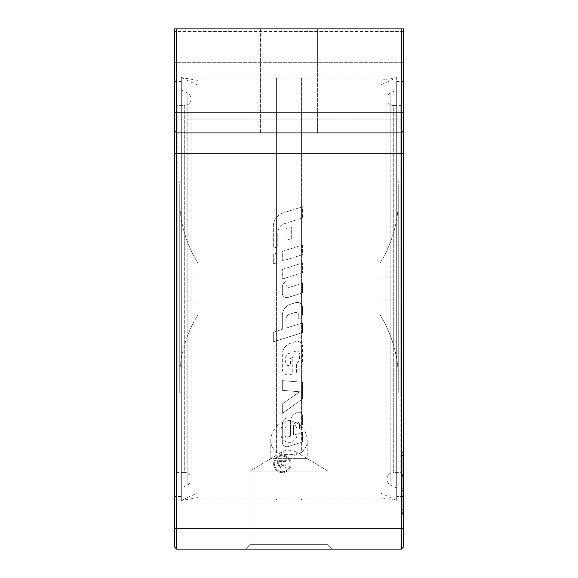 <?xml version="1.0" encoding="UTF-8"?>
<svg xmlns="http://www.w3.org/2000/svg" width="578" height="578" viewBox="0 0 578 578"><rect width="100%" height="100%" fill="white"/><g stroke="black" fill="none" stroke-linecap="round" stroke-linejoin="round"><path stroke-width="0.43" stroke-dasharray="2.89 2.17" d="M399.022 335.818L399.022 200.566L398.972 335.818M398.972 377.954L398.972 200.046L399.022 377.954M399.022 382.636L399.022 195.364L398.972 382.636M399.022 393.04L399.022 184.96L399.022 393.04L398.242 393.04L398.242 184.96L398.242 393.04M399.022 184.96L398.242 184.96M260.389 28.9L260.389 132.94L317.611 132.94L260.389 132.94L317.611 132.94L260.389 132.94L260.389 28.9L317.611 28.9L260.389 28.9L317.611 28.9L317.611 132.94L317.611 28.9L260.389 28.9M403.444 62.713L174.556 62.713L174.556 119.935L174.556 62.713L174.556 119.935L174.556 62.713L403.444 62.713L403.444 119.935L403.444 62.713L403.444 119.935L174.556 119.935L403.444 119.935L403.444 62.713M181.319 81.44L181.319 496.56L181.319 81.44L174.556 81.44L174.556 496.56L174.556 81.44M181.319 496.56L174.556 496.56M197.965 80.4L197.965 497.6L197.965 80.4L181.319 77.539L181.319 289L181.319 77.539L197.965 85.298L197.965 289L197.965 85.298M197.965 497.6L181.319 500.461L181.319 90.023L181.319 500.461L197.965 492.702L197.965 289L197.965 499.161L197.965 78.839L197.965 492.702M380.035 85.298L380.035 499.161L380.035 85.298L396.681 77.539L396.681 500.461L396.681 77.539L380.035 80.4L380.035 497.6L380.035 80.4M380.035 492.702L396.681 500.461L380.035 497.6M403.444 81.44L403.444 496.56L403.444 81.44L396.681 81.44L396.681 496.56L396.681 81.44M403.444 496.56L396.681 496.56M332.336 549.1L327.885 544.649L250.115 544.649L245.664 549.1L332.336 549.1L245.664 549.1L332.336 549.1L327.885 544.649L327.885 471.07L250.115 471.07L281.891 451.974C286.63 449.648 291.37 449.648 296.109 451.974L297.063 453.029L297.063 432.554C297.518 426.802 294.831 422.655 289 420.105C283.169 422.655 280.482 426.802 280.937 432.554C280.446 437.777 283.133 441.209 289 442.849C294.867 441.209 297.554 437.777 297.063 432.554M245.664 549.1L250.115 544.649L327.885 544.649L250.115 544.649L250.115 471.07L270.793 458.643L307.207 458.643L307.207 440.501C307.294 444.93 305.473 448.766 301.745 452.003L301.745 289L301.745 426.824L301.225 427.048L301.225 78.839L301.225 452.401C293.075 457.263 284.925 457.263 276.775 452.401L276.775 78.839L276.775 427.048L276.255 426.824L276.255 289L276.255 452.003C272.527 448.766 270.706 444.93 270.793 440.501C270.8 435.776 272.621 431.217 276.255 426.824M270.793 440.501L270.793 458.643L307.207 458.643L327.885 471.07L250.115 471.07L327.885 471.07L250.115 471.07L250.115 544.649L327.885 544.649L327.885 471.07L296.109 451.974M297.063 453.029C297.562 455.182 280.438 455.182 280.937 453.029L281.891 451.974M280.937 453.029L280.937 432.554M177.157 105.629L177.157 289L177.157 105.629L184.281 105.629L184.281 289L184.281 105.629A6.763 6.763 0 0 0 187.142 92.74L187.142 485.26L187.142 92.74L181.319 90.023M177.157 472.37L177.157 181.059L177.157 472.37L184.281 472.37L184.281 289L184.281 472.37A6.763 6.763 0 0 1 187.142 485.26L181.319 487.976M179.758 289L179.758 181.059L179.758 289M400.843 472.37L400.843 289L400.843 472.37L393.719 472.37L393.719 289L393.719 472.37A6.763 6.763 0 0 0 390.858 485.26L390.858 92.74L390.858 485.26L396.681 487.976M400.843 105.629L400.843 396.942L400.843 105.629L393.719 105.629L393.719 289L393.719 105.629A6.763 6.763 0 0 1 390.858 92.74L396.681 90.023M398.242 289L398.242 181.059L398.242 289M178.978 393.04L178.978 184.96L178.978 393.04L179.758 393.04L179.758 184.96L179.758 393.04M178.978 184.96L179.758 184.96M178.978 382.636L178.978 195.364L179.028 382.636M179.028 377.954L179.028 200.046L178.978 377.954M178.978 335.818L178.978 200.566L179.028 335.818M276.775 426.253C284.925 418.978 293.075 418.978 301.225 426.253M301.745 426.824C305.379 431.217 307.2 435.776 307.207 440.501M273.647 463.968A8.684 8.684 0 0 0 282.331 472.652A8.684 8.684 0 0 0 291.016 463.968A8.684 8.684 0 0 0 282.331 455.276A8.684 8.684 0 0 0 273.647 463.968A8.684 8.684 0 0 0 282.331 472.652A8.684 8.684 0 0 0 291.016 463.968A8.684 8.684 0 0 0 282.331 455.276A8.684 8.684 0 0 0 273.647 463.968M290.142 463.968A7.81 7.81 0 0 1 282.331 471.778A7.81 7.81 0 0 1 274.521 463.968A7.81 7.81 0 0 1 282.331 456.15A7.81 7.81 0 0 1 290.142 463.968A7.81 7.81 0 0 1 282.331 471.778A7.81 7.81 0 0 1 274.521 463.968A7.81 7.81 0 0 1 282.331 456.15A7.81 7.81 0 0 1 290.142 463.968M282.302 315.631A11.994 11.994 0 0 1 290.669 304.201L295.705 302.605A5.245 5.245 0 0 1 302.532 307.604L302.532 313.587A5.997 5.997 0 0 1 298.79 319.143L298.79 315.393A2.998 2.998 0 0 0 294.881 312.532L289.708 314.172A5.245 5.245 0 0 0 286.045 319.179L286.045 328.152L302.532 322.921L302.532 332.588L273.307 341.858L273.307 332.191L282.302 329.337L282.302 315.631L282.302 329.337L273.307 332.191L273.307 341.858L302.532 332.588L302.532 322.921L286.045 328.152L286.045 319.179A5.245 5.245 0 0 1 289.708 314.172L294.881 312.532A2.998 2.998 0 0 1 298.79 315.393L298.79 319.143A5.997 5.997 0 0 0 302.532 313.587L302.532 307.604A5.245 5.245 0 0 0 295.705 302.605L290.669 304.201A11.994 11.994 0 0 0 282.302 315.631M297.656 412.41A3.75 3.75 0 0 1 302.532 415.987L302.532 423.378A5.997 5.997 0 0 1 299.483 428.601L299.483 424.339A2.247 2.247 0 0 0 296.557 422.2L296.42 422.243A4.118 4.118 0 0 0 293.537 426.174L293.537 435.183L302.532 432.337L302.532 442.004L288.155 446.563A4.494 4.494 0 0 1 282.302 442.278L282.302 425.487A8.995 8.995 0 0 1 286.796 417.699L287.172 417.489L287.172 426.542A3.75 3.75 0 0 0 284.81 430.025L284.81 434.88A2.247 2.247 0 0 0 287.736 437.026L290.546 436.137L290.546 421.803A9.739 9.739 0 0 1 297.338 412.511L297.338 412.511A9.739 9.739 0 0 0 290.546 421.803L290.546 436.137L287.736 437.026A2.247 2.247 0 0 1 284.81 434.88L284.81 430.025A3.75 3.75 0 0 1 287.172 426.542L287.172 417.489L286.796 417.699A8.995 8.995 0 0 0 282.302 425.487L282.302 442.278A4.494 4.494 0 0 0 288.155 446.563L302.532 442.004L302.532 432.337L293.537 435.183L293.537 426.174A4.118 4.118 0 0 1 296.42 422.243L296.557 422.2A2.247 2.247 0 0 1 299.483 424.339L299.483 428.601A5.997 5.997 0 0 0 302.532 423.378L302.532 415.987A3.75 3.75 0 0 0 297.656 412.41M277.801 246.755L277.801 232.905A9.739 9.739 0 0 1 284.6 223.621L302.532 217.935L302.532 206.765L283.242 212.885A14.24 14.24 0 0 0 273.307 226.453L273.307 248.179L277.801 246.755L277.801 232.905A9.739 9.739 0 0 1 284.6 223.621L302.532 217.935L302.532 206.765L283.242 212.885A14.24 14.24 0 0 0 273.307 226.453L273.307 248.179L277.801 246.755M285.669 362.868L285.669 357.717A4.494 4.494 0 0 1 288.812 353.425L295.633 351.265A2.998 2.998 0 0 1 299.534 354.126L299.534 358.765A4.494 4.494 0 0 1 296.536 363.006L296.536 372.384A11.994 11.994 0 0 0 302.532 361.994L302.532 346.576A5.245 5.245 0 0 0 295.705 341.576L290.669 343.173A11.994 11.994 0 0 0 282.302 354.603L282.302 368.995A5.997 5.997 0 0 0 290.105 374.71L292.793 373.865L292.793 357.45L290.546 358.165L290.546 364.906L289.087 365.368A2.623 2.623 0 0 1 285.669 362.868L285.669 357.717A4.494 4.494 0 0 1 288.812 353.425L295.633 351.265A2.998 2.998 0 0 1 299.534 354.126L299.534 358.765A4.494 4.494 0 0 1 296.536 363.006L296.536 372.384A11.994 11.994 0 0 0 302.532 361.994L302.532 346.576A5.245 5.245 0 0 0 295.705 341.576L290.669 343.173A11.994 11.994 0 0 0 282.302 354.603L282.302 368.995A5.997 5.997 0 0 0 290.105 374.71L292.793 373.865L292.793 357.45L290.546 358.165L290.546 364.906L289.087 365.368A2.623 2.623 0 0 1 285.669 362.868M282.302 413.371L302.532 398.993L302.532 382.289L282.302 380.606L282.302 390.338L299.469 391.768L282.302 403.971L282.302 413.371L302.532 398.993L302.532 382.289L282.302 380.606L282.302 390.338L299.469 391.768L282.302 403.971L282.302 413.371M302.532 283.206L302.532 292.873L288.155 297.432A4.494 4.494 0 0 1 282.302 293.147L282.302 287.49A6.748 6.748 0 0 1 286.031 281.457L286.031 284.34A2.998 2.998 0 0 0 289.939 287.201L302.532 283.206L289.939 287.201A2.998 2.998 0 0 1 286.031 284.34L286.031 281.457A6.748 6.748 0 0 0 282.302 287.49L282.302 293.147A4.494 4.494 0 0 0 288.155 297.432L302.532 292.873L302.532 283.206M282.302 269.384L302.532 262.968L302.532 272.635L282.302 279.051L282.302 269.384L282.302 279.051L302.532 272.635L302.532 262.968L282.302 269.384M302.532 244.985L302.532 254.652L282.302 261.068L282.302 251.401L302.532 244.985L282.302 251.401L282.302 261.068L302.532 254.652L302.532 244.985M291.29 238.736L291.29 226.814L286.045 228.476L286.045 240.397L291.29 238.736L291.29 226.814L286.045 228.476L286.045 240.397L291.29 238.736M277.057 253.063L277.057 262.73L273.307 263.922L273.307 254.248L277.057 253.063L273.307 254.248L273.307 263.922L277.057 262.73L277.057 253.063M281.782 461.519L281.782 464.17L280.214 466.468L278.697 464.474L278.697 461.519L281.782 461.519L281.782 464.17L280.214 466.468L278.697 464.474L278.697 461.519L281.782 461.519M286.991 460.283L277.671 460.283L277.671 464.423L280.214 467.739L282.75 465.117L286.991 468.491L286.991 466.952L282.895 463.635L282.852 462.949L282.852 461.519L286.991 461.519L286.991 460.283L277.671 460.283L277.671 464.423L280.214 467.739L282.75 465.117L286.991 468.491L286.991 466.952L282.895 463.635L282.852 462.949L282.852 461.519L286.991 461.519L286.991 460.283M174.556 153.748L176.637 153.748L176.637 549.1L174.556 547.019L174.556 28.9L176.637 28.9L176.637 132.94L174.556 130.859L176.637 132.94L176.637 153.748L401.363 153.748L401.363 132.94L176.637 132.94L174.556 130.859M403.444 528.292L401.363 528.292L401.363 153.748L403.444 153.748L403.444 547.019L401.363 549.1L401.363 528.292L174.556 528.292M276.255 289L276.255 78.839L276.255 289M197.965 314.779L197.965 300.965L197.965 314.779C187.416 331.953 181.347 350.817 179.758 371.365C181.347 350.817 187.416 331.953 197.965 314.779M197.965 263.221L197.965 277.035L197.965 263.221C187.416 246.047 181.347 227.183 179.758 206.635L179.758 277.035L179.758 206.635L179.758 277.035L197.965 277.035L179.758 277.035L197.965 277.035L179.758 277.035L179.758 206.635C181.347 227.183 187.416 246.047 197.965 263.221M301.745 289L301.745 78.839L301.745 289M380.035 314.779L380.035 300.965L380.035 314.779C390.584 331.953 396.653 350.817 398.242 371.365L398.242 300.965L380.035 300.965L398.242 300.965L380.035 300.965L398.242 300.965L398.242 371.365C396.653 350.817 390.584 331.953 380.035 314.779M380.035 277.035L380.035 263.221L380.035 277.035L380.035 263.221L380.035 277.035L398.242 277.035L380.035 277.035L398.242 277.035L398.242 206.635L398.242 277.035L380.035 277.035M380.035 263.221C390.584 246.047 396.653 227.183 398.242 206.635C396.653 227.183 390.584 246.047 380.035 263.221M398.242 277.035L398.242 206.635L398.242 277.035M398.242 300.965L398.242 371.365L398.242 300.965M301.225 452.401L301.225 453.073L301.745 452.003M301.225 427.048L301.225 453.073M276.255 452.003L276.775 453.073L276.775 452.401M178.978 277.296L178.978 259.089M179.028 259.089L179.028 277.296M179.028 262.687L179.028 299.404L178.978 262.687M178.978 251.025L178.978 285.359L179.028 251.025M179.028 236.98L179.028 299.404L179.028 236.98M276.775 427.048L276.775 453.073M403.444 457.046L403.444 511.125L402.144 511.125L402.144 457.046L402.144 511.125L403.444 511.125L403.444 474.711L402.144 474.711L403.444 474.711L403.444 457.046L402.144 457.046M403.444 474.711L402.144 474.711L403.444 474.711M402.144 512.686L402.144 452.364L402.144 512.686L403.444 512.686L403.444 477.833L403.444 512.686L402.144 512.686M403.444 514.247L403.444 513.466L403.444 514.247L402.144 514.247L402.144 513.466L402.144 514.247L403.444 514.247L402.144 514.247M403.444 477.833L402.144 477.833L403.444 477.833L403.444 475.492L403.444 477.833L402.144 477.833L403.444 477.833M403.444 453.145L403.444 475.492L403.444 452.364L403.444 453.145L402.144 453.145L403.444 453.145M403.444 509.565L403.444 455.486L402.144 455.486L402.144 509.565L402.144 455.486L403.444 455.486L403.444 491.9L402.144 491.9L403.444 491.9L403.444 509.565L402.144 509.565M403.444 491.9L402.144 491.9L403.444 491.9M402.144 453.925L402.144 513.466L402.144 453.925L403.444 453.925L403.444 488.778L403.444 453.925L402.144 453.925M403.444 452.364L402.144 452.364M403.444 488.778L402.144 488.778L403.444 488.778L403.444 491.119L403.444 488.778L402.144 488.778L403.444 488.778M403.444 513.466L403.444 491.119L403.444 513.466L402.144 513.466L403.444 513.466M176.637 28.9L403.444 28.9L403.444 153.748M403.444 28.9L174.556 28.9L403.444 28.9M403.444 130.859L401.363 132.94L403.444 130.859L401.363 132.94L176.637 132.94L401.363 132.94L401.363 28.9M403.444 31.501L174.556 31.501L174.556 28.9L174.556 31.501L403.444 31.501M398.972 285.359L398.972 251.025L399.022 285.359M398.972 299.404L399.022 236.98L398.972 299.404M398.972 236.98L399.022 259.089L398.972 236.98M179.758 300.965L179.758 371.365L179.758 300.965L197.965 300.965L179.758 300.965L179.758 371.365L179.758 300.965L197.965 300.965L179.758 300.965M403.444 476.272L402.144 476.272L403.444 476.272M403.444 475.492L402.144 475.492L403.444 475.492M403.444 490.339L402.144 490.339L403.444 490.339M403.444 491.119L402.144 491.119L403.444 491.119M403.444 112.132L174.556 112.132M191.043 479.133L191.043 98.867L191.043 479.133M179.758 396.942L177.157 396.942M386.957 98.867L386.957 479.133L386.957 98.867M398.242 181.059L400.843 181.059M301.225 499.681L301.745 499.161L380.035 499.161M197.965 499.161L276.255 499.161L276.775 499.681M276.775 78.319L276.255 78.839L197.965 78.839M276.775 499.161L301.225 499.161M276.775 78.839L301.225 78.839M380.035 78.839L301.745 78.839L301.225 78.319M400.843 396.942L398.242 396.942M177.157 181.059L179.758 181.059"/><path stroke-width="0.87" d="M174.556 528.292L176.637 528.292L176.637 132.94L401.363 132.94L401.363 528.292L176.637 528.292L176.637 549.1L401.363 549.1L176.637 549.1L174.556 547.019L174.556 130.859L176.637 132.94L176.637 28.9L174.556 28.9L174.556 130.859M403.444 112.132L403.444 28.9L401.363 28.9L401.363 132.94L403.444 130.859L403.444 112.132L174.556 112.132M403.444 528.292L401.363 528.292L401.363 549.1L403.444 547.019L403.444 130.859M176.637 28.9L401.363 28.9M332.336 549.1L245.664 549.1M403.444 153.748L174.556 153.748"/></g></svg>
